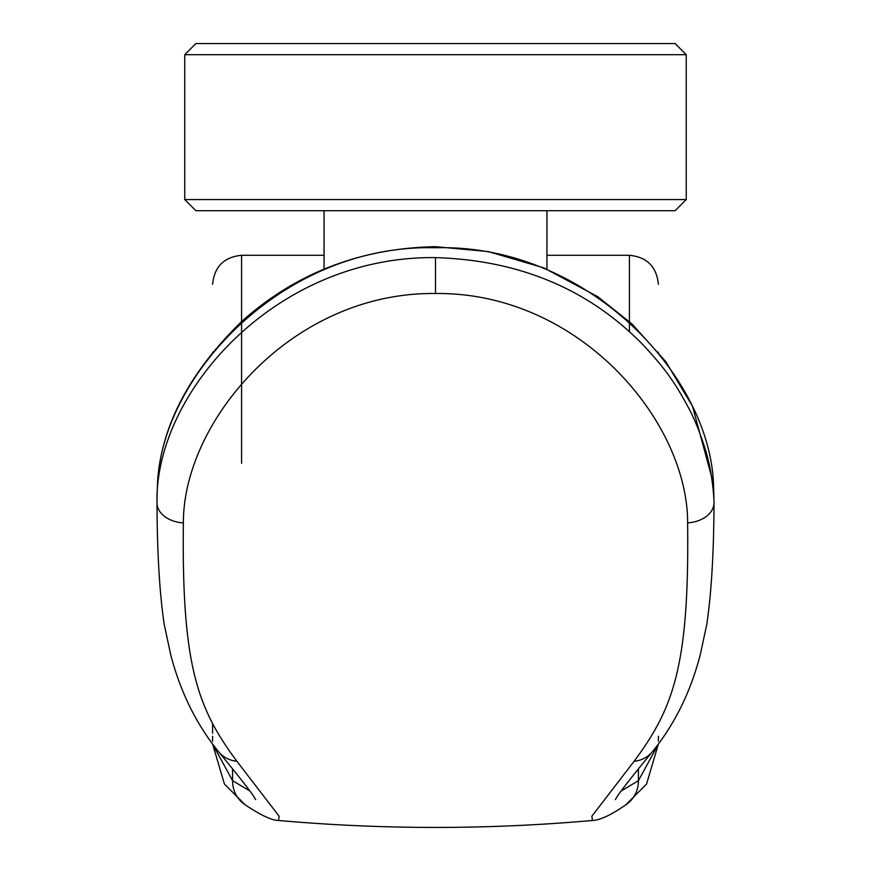 <?xml version="1.0" encoding="UTF-8"?>
<svg xmlns="http://www.w3.org/2000/svg" width="871" height="871" viewBox="0 0 871 871"><rect width="100%" height="100%" fill="white"/><g stroke="black" fill="none" stroke-linecap="round" stroke-linejoin="round"><path stroke-width="1.31" d="M686.239 54.699L184.75 54.699L195.899 43.55L675.101 43.55L686.239 54.699L686.239 199.568L184.75 199.568L195.899 210.717L324.056 210.717L324.056 269.139M324.056 210.717L675.101 210.717L686.239 199.568M546.944 269.139L546.944 210.717M435.5 293.505L435.5 257.609C516.361 260.102 583.385 287.038 636.559 338.427C644.235 345.232 664.072 367.9 669.995 377.328C676.582 385.57 690.964 411.406 693.349 417.699C697.072 424.765 706.457 450.634 708.09 459.834C711.357 471.113 714.013 494.51 713.991 502.404A3384.913 1728.706 0.5 0 0 713.534 484.712L713.512 484.287C709.56 374.552 586.216 243.684 435.5 247.756C284.479 243.782 161.625 374.476 157.477 484.287L157.455 484.712A3382.833 1728.402 -178.2 0 0 156.998 502.393L156.998 502.676A28.972 20.164 -179.9 0 0 156.998 502.948A28.972 20.164 -179.9 0 0 183.367 522.927C181.669 665.074 197.205 707.873 236.879 761.265L279.101 816.203L278.568 820.471C383.186 829.747 487.804 829.747 592.432 820.482L591.888 816.203L634.121 761.265C673.795 707.862 689.331 665.096 687.622 522.883C687.85 421.183 579.204 291.948 435.5 293.505C292.155 291.872 183.204 420.824 183.367 522.938M435.5 257.609C275.628 255.78 154.918 392.658 156.998 502.393M157.477 484.287L157.575 483.133M249.857 790.999L232.579 780.677L212.676 744.237M592.443 820.482C600.119 820.177 611.257 814.94 625.868 804.771L646.554 784.063L658.334 744.215L638.41 780.677L621.132 790.999M658.378 741.254L658.378 736.256M212.611 352.124C212.611 262.868 212.611 262.868 212.611 352.124M212.611 741.254L212.611 736.256L212.611 741.254M212.611 733.295L212.611 723.779L212.611 733.295M658.378 352.124C658.378 262.868 658.378 262.868 658.378 352.124M713.991 502.404L713.991 502.611A28.983 20.175 -0.1 0 1 714.002 502.883C713.828 552.541 711.422 593.064 706.773 624.453L700.186 655.079C690.474 692.238 674.546 724.465 652.39 751.749L652.39 751.749C614.011 798.424 617.376 796.9 615.296 799.632L615.296 799.622M713.512 484.287L713.425 483.133M687.622 522.872A28.983 20.175 -0.1 0 0 714.002 502.883M435.5 247.756L435.5 246.689L488.25 251.567L543.831 267.865L597.854 296.75L632.128 324.077L665.803 361.672L692.521 406.289L713.48 483.721M212.655 744.215L224.424 784.042L245.121 804.771A28.972 28.493 -56.2 0 1 232.579 780.677L232.579 768.843M241.583 463.263L241.583 255.29L324.056 255.29M629.406 331.764L629.406 255.29C646.979 257.032 656.636 266.689 658.378 284.273M638.41 768.843L638.41 780.677A28.972 28.493 -123.8 0 1 625.868 804.771M634.121 761.265A28.972 27.458 39.6 0 0 652.39 751.749M236.879 761.265A28.972 27.458 140.4 0 1 218.599 751.749L218.599 751.749C196.454 724.465 180.515 692.238 170.803 655.079L164.238 624.583C159.578 593.195 157.161 552.65 156.998 502.948M184.75 54.699L184.75 199.568M157.509 483.721C160.623 427.378 188.582 373.387 241.387 321.758C295.552 273.178 360.256 248.159 435.5 246.689M546.944 255.29L629.406 255.29M241.583 255.29C224.01 257.032 214.353 266.689 212.611 284.273M245.121 804.771C260.614 815.158 271.752 820.395 278.557 820.482M218.599 751.749C256.989 798.424 253.613 796.9 255.704 799.632L255.693 799.622"/></g></svg>
